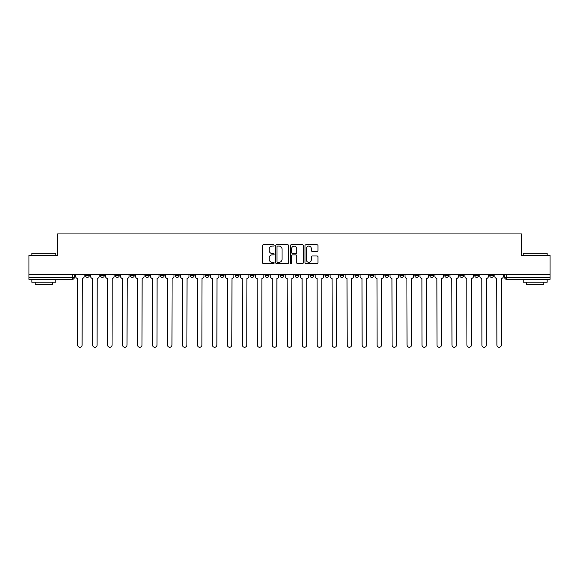 <?xml version="1.0" encoding="UTF-8"?>
<svg xmlns="http://www.w3.org/2000/svg" width="579" height="579" viewBox="0 0 579 579"><rect width="100%" height="100%" fill="white"/><g stroke="black" fill="none" stroke-linecap="round" stroke-linejoin="round"><path stroke-width="0.87" d="M274.149 245.424A0.659 0.659 0 0 0 273.483 244.765L263.481 244.765A0.941 0.941 0 0 0 262.533 245.706L262.533 262.663A0.941 0.941 0 0 0 263.481 263.604L273.483 263.604A0.659 0.659 0 0 0 274.149 262.946A0.659 0.659 0 0 0 273.483 262.287L272.188 262.287A3.011 3.011 0 0 1 269.177 259.269L269.177 257.858A3.011 3.011 0 0 1 272.188 254.847L273.483 254.847A0.659 0.659 0 0 0 274.149 254.181A0.659 0.659 0 0 0 273.483 253.522L272.188 253.522A3.011 3.011 0 0 1 269.177 250.512L269.177 249.1A3.011 3.011 0 0 1 272.188 246.082L273.483 246.082A0.659 0.659 0 0 0 274.149 245.424M489.689 274.432L489.689 275.488L493.525 275.488A1.918 1.918 0 0 1 491.607 277.406A1.918 1.918 0 0 1 489.689 275.488L489.689 274.432M474.715 274.432L474.715 275.488L478.558 275.488A1.918 1.918 0 0 1 476.633 277.406A1.918 1.918 0 0 1 474.715 275.488L474.715 274.432M384.89 274.432L384.89 275.488L388.726 275.488A1.918 1.918 0 0 1 386.808 277.406A1.918 1.918 0 0 1 384.89 275.488L384.89 274.432M369.923 274.432L369.923 275.488L373.759 275.488A1.918 1.918 0 0 1 371.841 277.406A1.918 1.918 0 0 1 369.923 275.488L369.923 274.432M354.949 274.432L354.949 275.488L358.785 275.488A1.918 1.918 0 0 1 356.867 277.406A1.918 1.918 0 0 1 354.949 275.488L354.949 274.432M325.007 274.432L325.007 275.488L328.843 275.488A1.918 1.918 0 0 1 326.925 277.406A1.918 1.918 0 0 1 325.007 275.488L325.007 274.432M295.066 275.488L295.066 274.432L295.066 275.488A1.918 1.918 0 0 0 296.984 277.406A1.918 1.918 0 0 1 295.066 275.488L298.902 275.488A1.918 1.918 0 0 1 296.984 277.406A1.918 1.918 0 0 0 298.902 275.488L298.902 274.432L298.902 275.488M280.098 275.488L280.098 274.432L280.098 275.488A1.918 1.918 0 0 0 282.016 277.406A1.918 1.918 0 0 1 280.098 275.488L283.934 275.488A1.918 1.918 0 0 1 282.016 277.406M265.124 275.488L265.124 274.432L265.124 275.488A1.918 1.918 0 0 0 267.042 277.406A1.918 1.918 0 0 1 265.124 275.488L268.96 275.488A1.918 1.918 0 0 1 267.042 277.406A1.918 1.918 0 0 0 268.96 275.488L268.96 274.432L268.96 275.488M250.157 274.432L250.157 275.488L253.993 275.488A1.918 1.918 0 0 1 252.075 277.406A1.918 1.918 0 0 1 250.157 275.488L250.157 274.432M235.183 274.432L235.183 275.488L239.018 275.488A1.918 1.918 0 0 1 237.101 277.406A1.918 1.918 0 0 1 235.183 275.488L235.183 274.432M220.215 274.432L220.215 275.488L224.051 275.488A1.918 1.918 0 0 1 222.133 277.406A1.918 1.918 0 0 1 220.215 275.488L220.215 274.432M205.241 275.488L205.241 274.432L205.241 275.488A1.918 1.918 0 0 0 207.159 277.406A1.918 1.918 0 0 1 205.241 275.488L209.077 275.488A1.918 1.918 0 0 1 207.159 277.406M175.299 275.488L175.299 274.432L175.299 275.488A1.918 1.918 0 0 0 177.217 277.406A1.918 1.918 0 0 1 175.299 275.488L179.135 275.488A1.918 1.918 0 0 1 177.217 277.406A1.918 1.918 0 0 0 179.135 275.488L179.135 274.432L179.135 275.488M160.325 275.488L160.325 274.432L160.325 275.488A1.918 1.918 0 0 0 162.25 277.406A1.918 1.918 0 0 1 160.325 275.488L164.168 275.488A1.918 1.918 0 0 1 162.25 277.406A1.918 1.918 0 0 0 164.168 275.488L164.168 274.432L164.168 275.488M145.358 275.488L145.358 274.432L145.358 275.488A1.918 1.918 0 0 0 147.276 277.406A1.918 1.918 0 0 1 145.358 275.488L149.194 275.488A1.918 1.918 0 0 1 147.276 277.406A1.918 1.918 0 0 0 149.194 275.488L149.194 274.432L149.194 275.488M130.384 275.488L130.384 274.432L130.384 275.488A1.918 1.918 0 0 0 132.309 277.406A1.918 1.918 0 0 1 130.384 275.488L134.227 275.488A1.918 1.918 0 0 1 132.309 277.406M115.416 275.488L115.416 274.432L115.416 275.488A1.918 1.918 0 0 0 117.334 277.406A1.918 1.918 0 0 1 115.416 275.488L119.252 275.488A1.918 1.918 0 0 1 117.334 277.406A1.918 1.918 0 0 0 119.252 275.488L119.252 274.432L119.252 275.488M100.442 275.488L100.442 274.432L100.442 275.488A1.918 1.918 0 0 0 102.367 277.406A1.918 1.918 0 0 1 100.442 275.488L104.285 275.488A1.918 1.918 0 0 1 102.367 277.406A1.918 1.918 0 0 0 104.285 275.488L104.285 274.432L104.285 275.488M317.031 251.402A0.941 0.941 0 0 0 317.972 250.461L317.972 245.706A0.941 0.941 0 0 0 317.031 244.765L305.915 244.765A0.941 0.941 0 0 0 304.974 245.706L304.974 262.663A0.941 0.941 0 0 0 305.915 263.604L317.031 263.604A0.941 0.941 0 0 0 317.972 262.663L317.972 256.917A0.941 0.941 0 0 0 317.031 255.976L312.269 255.976A0.941 0.941 0 0 0 311.328 256.917L311.328 259.768A2.519 2.519 0 0 1 308.81 262.287A2.519 2.519 0 0 1 306.291 259.768L306.291 248.601A2.519 2.519 0 0 1 308.81 246.082A2.519 2.519 0 0 1 311.328 248.601L311.328 250.461A0.941 0.941 0 0 0 312.269 251.402L317.031 251.402M28.95 274.432L28.95 255.339L57.545 255.339L57.545 233.938L521.455 233.938L521.455 255.339L550.05 255.339L550.05 274.432L28.95 274.432L28.95 277.406L74.344 277.406L74.344 274.432L74.344 277.406A1.918 1.918 0 0 1 72.426 279.324L28.95 279.324L28.95 277.406M288.675 245.706A0.941 0.941 0 0 0 287.734 244.765L276.617 244.765A0.941 0.941 0 0 0 275.676 245.706L275.676 262.663A0.941 0.941 0 0 0 276.617 263.604L287.734 263.604A0.941 0.941 0 0 0 288.675 262.663L288.675 245.706M291.266 244.765L302.383 244.765A0.941 0.941 0 0 1 303.324 245.706L303.324 262.663A0.941 0.941 0 0 1 302.383 263.604L297.628 263.604A0.941 0.941 0 0 1 296.68 262.663L296.68 255.788A0.941 0.941 0 0 0 295.739 254.847L292.583 254.847A0.941 0.941 0 0 0 291.642 255.788L291.642 262.946A0.659 0.659 0 0 1 290.984 263.604A0.659 0.659 0 0 1 290.325 262.946L290.325 245.706A0.941 0.941 0 0 1 291.266 244.765M504.656 274.432L504.656 277.406L550.05 277.406L550.05 279.324L506.574 279.324A1.918 1.918 0 0 1 504.656 277.406L504.656 274.432M550.05 274.432L550.05 277.406M493.525 274.432L493.525 275.488M478.558 274.432L478.558 275.488L478.558 274.432M463.584 274.432L463.584 275.488A1.918 1.918 0 0 1 461.666 277.406A1.918 1.918 0 0 1 459.748 275.488L463.584 275.488M459.748 274.432L459.748 275.488M448.616 274.432L448.616 275.488A1.918 1.918 0 0 1 446.691 277.406A1.918 1.918 0 0 1 444.773 275.488L448.616 275.488M444.773 274.432L444.773 275.488M433.642 274.432L433.642 275.488A1.918 1.918 0 0 1 431.724 277.406A1.918 1.918 0 0 1 429.806 275.488L433.642 275.488M429.806 274.432L429.806 275.488M418.675 274.432L418.675 275.488A1.918 1.918 0 0 1 416.75 277.406A1.918 1.918 0 0 1 414.832 275.488L418.675 275.488M414.832 274.432L414.832 275.488M403.701 274.432L403.701 275.488A1.918 1.918 0 0 1 401.783 277.406A1.918 1.918 0 0 1 399.865 275.488L403.701 275.488M399.865 274.432L399.865 275.488M388.726 274.432L388.726 275.488A1.918 1.918 0 0 1 386.808 277.406M373.759 274.432L373.759 275.488M358.785 275.488L358.785 274.432L358.785 275.488A1.918 1.918 0 0 1 356.867 277.406M343.817 274.432L343.817 275.488A1.918 1.918 0 0 1 341.899 277.406A1.918 1.918 0 0 1 339.982 275.488A1.918 1.918 0 0 0 341.899 277.406A1.918 1.918 0 0 0 343.817 275.488L339.982 275.488L339.982 274.432M328.843 275.488L328.843 274.432L328.843 275.488A1.918 1.918 0 0 1 326.925 277.406M313.876 274.432L313.876 275.488A1.918 1.918 0 0 1 311.958 277.406A1.918 1.918 0 0 1 310.04 275.488A1.918 1.918 0 0 0 311.958 277.406M310.04 274.432L310.04 275.488L313.876 275.488M283.934 274.432L283.934 275.488L283.934 274.432M253.993 275.488L253.993 274.432L253.993 275.488A1.918 1.918 0 0 1 252.075 277.406M239.018 275.488L239.018 274.432L239.018 275.488A1.918 1.918 0 0 1 237.101 277.406M224.051 275.488L224.051 274.432L224.051 275.488A1.918 1.918 0 0 1 222.133 277.406M209.077 274.432L209.077 275.488L209.077 274.432M194.11 275.488L194.11 274.432L194.11 275.488A1.918 1.918 0 0 1 192.192 277.406A1.918 1.918 0 0 1 190.274 275.488L194.11 275.488A1.918 1.918 0 0 1 192.192 277.406M190.274 274.432L190.274 275.488M134.227 274.432L134.227 275.488L134.227 274.432M89.311 274.432L89.311 275.488A1.918 1.918 0 0 1 87.393 277.406A1.918 1.918 0 0 1 85.475 275.488A1.918 1.918 0 0 0 87.393 277.406A1.918 1.918 0 0 0 89.311 275.488L89.311 274.432M85.475 274.432L85.475 275.488L89.311 275.488M72.426 274.432L72.426 279.324A1.918 1.918 0 0 0 74.344 277.406M277.652 246.082A0.659 0.659 0 0 0 276.994 246.741L276.994 261.628A0.659 0.659 0 0 0 277.652 262.287L279.02 262.287A3.011 3.011 0 0 0 282.038 259.269L282.038 249.1A3.011 3.011 0 0 0 279.02 246.082L277.652 246.082M296.68 248.652A2.519 2.519 0 0 0 294.161 246.133A2.519 2.519 0 0 0 291.642 248.652L291.642 252.582A0.941 0.941 0 0 0 292.583 253.522L295.739 253.522A0.941 0.941 0 0 0 296.68 252.582L296.68 248.652M75.639 276.451L75.639 274.432L75.639 276.451A1.918 1.918 48.4 0 0 77.557 278.369L77.702 345.062A2.207 2.207 48.4 0 0 79.909 347.27A2.207 2.207 48.4 0 0 82.117 345.062L82.261 278.369A1.918 1.918 48.4 0 0 84.179 276.451L84.179 274.432M77.557 278.369L77.702 345.062M82.117 345.062L82.261 278.369M90.606 276.451L90.606 274.432L90.606 276.451A1.918 1.918 48.4 0 0 92.531 278.369L92.669 345.062A2.207 2.207 48.4 0 0 94.876 347.27A2.207 2.207 48.4 0 0 97.084 345.062L97.229 278.369A1.918 1.918 48.4 0 0 99.147 276.451L99.147 274.432M105.581 276.451L105.581 274.432L105.581 276.451A1.918 1.918 48.4 0 0 107.499 278.369L107.643 345.062A2.207 2.207 48.4 0 0 109.851 347.27A2.207 2.207 48.4 0 0 112.058 345.062L112.203 278.369A1.918 1.918 48.4 0 0 114.121 276.451L114.121 274.432M92.531 278.369L92.669 345.062M97.084 345.062L97.229 278.369M107.499 278.369L107.643 345.062M112.058 345.062L112.203 278.369M31.831 253.226L55.823 253.226L31.831 253.226L31.831 255.339M55.823 282.205L31.831 282.205L31.831 279.809L55.823 279.809L55.823 282.205M52.465 282.205L52.465 284.412L35.189 284.412L35.189 282.205M523.177 253.226L547.169 253.226L523.177 253.226L523.177 255.339M547.169 282.205L523.177 282.205L523.177 279.809L547.169 279.809L547.169 282.205M543.811 282.205L543.811 284.412L526.535 284.412L526.535 282.205M120.548 276.451L120.548 274.432L120.548 276.451A1.918 1.918 48.4 0 0 122.473 278.369L122.61 345.062A2.207 2.207 48.4 0 0 124.818 347.27A2.207 2.207 48.4 0 0 127.025 345.062L127.17 278.369A1.918 1.918 48.4 0 0 129.088 276.451L129.088 274.432M135.522 276.451L135.522 274.432L135.522 276.451A1.918 1.918 48.4 0 0 137.44 278.369L137.585 345.062A2.207 2.207 48.4 0 0 139.792 347.27A2.207 2.207 48.4 0 0 142 345.062L142.144 278.369A1.918 1.918 48.4 0 0 144.062 276.451L144.062 274.432M150.489 276.451L150.489 274.432L150.489 276.451A1.918 1.918 48.4 0 0 152.415 278.369L152.552 345.062A2.207 2.207 48.4 0 0 154.759 347.27A2.207 2.207 48.4 0 0 156.967 345.062L157.112 278.369A1.918 1.918 48.4 0 0 159.03 276.451L159.03 274.432M122.473 278.369L122.61 345.062M127.025 345.062L127.17 278.369M137.44 278.369L137.585 345.062M142 345.062L142.144 278.369M152.415 278.369L152.552 345.062M156.967 345.062L157.112 278.369M165.464 276.451L165.464 274.432L165.464 276.451A1.918 1.918 48.4 0 0 167.382 278.369L167.526 345.062A2.207 2.207 48.4 0 0 169.734 347.27A2.207 2.207 48.4 0 0 171.941 345.062L172.086 278.369A1.918 1.918 48.4 0 0 174.004 276.451L174.004 274.432M180.431 276.451L180.431 274.432L180.431 276.451A1.918 1.918 48.4 0 0 182.356 278.369L182.494 345.062A2.207 2.207 48.4 0 0 184.701 347.27A2.207 2.207 48.4 0 0 186.908 345.062L187.053 278.369A1.918 1.918 48.4 0 0 188.971 276.451L188.971 274.432M195.405 276.451L195.405 274.432L195.405 276.451A1.918 1.918 48.4 0 0 197.323 278.369L197.468 345.062A2.207 2.207 48.4 0 0 199.675 347.27A2.207 2.207 48.4 0 0 201.883 345.062L202.028 278.369A1.918 1.918 48.4 0 0 203.946 276.451L203.946 274.432M210.372 276.451L210.372 274.432L210.372 276.451A1.918 1.918 48.4 0 0 212.298 278.369L212.435 345.062A2.207 2.207 48.4 0 0 214.643 347.27A2.207 2.207 48.4 0 0 216.85 345.062L216.995 278.369A1.918 1.918 48.4 0 0 218.92 276.451L218.92 274.432M225.347 276.451L225.347 274.432L225.347 276.451A1.918 1.918 48.4 0 0 227.265 278.369L227.409 345.062A2.207 2.207 48.4 0 0 229.617 347.27A2.207 2.207 48.4 0 0 231.824 345.062L231.969 278.369A1.918 1.918 48.4 0 0 233.887 276.451L233.887 274.432M240.314 276.451L240.314 274.432L240.314 276.451A1.918 1.918 48.4 0 0 242.239 278.369L242.384 345.062A2.207 2.207 48.4 0 0 244.584 347.27A2.207 2.207 48.4 0 0 246.792 345.062L246.936 278.369A1.918 1.918 48.4 0 0 248.861 276.451L248.861 274.432M255.288 276.451L255.288 274.432L255.288 276.451A1.918 1.918 48.4 0 0 257.206 278.369L257.351 345.062A2.207 2.207 48.4 0 0 259.558 347.27A2.207 2.207 48.4 0 0 261.766 345.062L261.911 278.369A1.918 1.918 48.4 0 0 263.829 276.451L263.829 274.432M270.255 276.451L270.255 274.432L270.255 276.451A1.918 1.918 48.4 0 0 272.181 278.369L272.325 345.062A2.207 2.207 48.4 0 0 274.526 347.27A2.207 2.207 48.4 0 0 276.733 345.062L276.878 278.369A1.918 1.918 48.4 0 0 278.803 276.451L278.803 274.432M285.23 276.451L285.23 274.432L285.23 276.451A1.918 1.918 48.4 0 0 287.148 278.369L287.293 345.062A2.207 2.207 48.4 0 0 289.5 347.27A2.207 2.207 48.4 0 0 291.707 345.062L291.852 278.369A1.918 1.918 48.4 0 0 293.77 276.451L293.77 274.432M300.197 276.451L300.197 274.432L300.197 276.451A1.918 1.918 48.4 0 0 302.122 278.369L302.267 345.062A2.207 2.207 48.4 0 0 304.474 347.27A2.207 2.207 48.4 0 0 306.675 345.062L306.819 278.369A1.918 1.918 48.4 0 0 308.745 276.451L308.745 274.432M315.171 276.451L315.171 274.432L315.171 276.451A1.918 1.918 48.4 0 0 317.089 278.369L317.234 345.062A2.207 2.207 48.4 0 0 319.442 347.27A2.207 2.207 48.4 0 0 321.649 345.062L321.794 278.369A1.918 1.918 48.4 0 0 323.712 276.451L323.712 274.432M330.139 276.451L330.139 274.432L330.139 276.451A1.918 1.918 48.4 0 0 332.064 278.369L332.208 345.062A2.207 2.207 48.4 0 0 334.416 347.27A2.207 2.207 48.4 0 0 336.616 345.062L336.761 278.369A1.918 1.918 48.4 0 0 338.686 276.451L338.686 274.432M345.113 276.451L345.113 274.432L345.113 276.451A1.918 1.918 48.4 0 0 347.031 278.369L347.176 345.062A2.207 2.207 48.4 0 0 349.383 347.27A2.207 2.207 48.4 0 0 351.591 345.062L351.735 278.369A1.918 1.918 48.4 0 0 353.653 276.451L353.653 274.432M360.08 276.451L360.08 274.432L360.08 276.451A1.918 1.918 48.4 0 0 362.005 278.369L362.15 345.062A2.207 2.207 48.4 0 0 364.357 347.27A2.207 2.207 48.4 0 0 366.565 345.062L366.702 278.369A1.918 1.918 48.4 0 0 368.628 276.451L368.628 274.432M375.054 276.451L375.054 274.432L375.054 276.451A1.918 1.918 48.4 0 0 376.972 278.369L377.117 345.062A2.207 2.207 48.4 0 0 379.325 347.27A2.207 2.207 48.4 0 0 381.532 345.062L381.677 278.369A1.918 1.918 48.4 0 0 383.595 276.451L383.595 274.432M390.029 276.451L390.029 274.432L390.029 276.451A1.918 1.918 48.4 0 0 391.947 278.369L392.092 345.062A2.207 2.207 48.4 0 0 394.299 347.27A2.207 2.207 48.4 0 0 396.506 345.062L396.644 278.369A1.918 1.918 48.4 0 0 398.569 276.451L398.569 274.432M171.941 345.062L172.086 278.369M167.382 278.369L167.526 345.062M186.908 345.062L187.053 278.369M182.356 278.369L182.494 345.062M201.883 345.062L202.028 278.369M197.323 278.369L197.468 345.062M216.85 345.062L216.995 278.369M212.298 278.369L212.435 345.062M231.824 345.062L231.969 278.369M227.265 278.369L227.409 345.062M246.792 345.062L246.936 278.369M242.239 278.369L242.384 345.062M261.766 345.062L261.911 278.369M257.206 278.369L257.351 345.062M276.733 345.062L276.878 278.369M272.181 278.369L272.325 345.062M291.707 345.062L291.852 278.369M287.148 278.369L287.293 345.062M306.675 345.062L306.819 278.369M302.122 278.369L302.267 345.062M321.649 345.062L321.794 278.369M317.089 278.369L317.234 345.062M336.616 345.062L336.761 278.369M332.064 278.369L332.208 345.062M351.591 345.062L351.735 278.369M347.031 278.369L347.176 345.062M366.565 345.062L366.702 278.369M362.005 278.369L362.15 345.062M381.532 345.062L381.677 278.369M376.972 278.369L377.117 345.062M396.506 345.062L396.644 278.369M391.947 278.369L392.092 345.062M404.996 276.451L404.996 274.432L404.996 276.451A1.918 1.918 48.4 0 0 406.914 278.369L407.059 345.062A2.207 2.207 48.4 0 0 409.266 347.27A2.207 2.207 48.4 0 0 411.474 345.062L411.618 278.369A1.918 1.918 48.4 0 0 413.536 276.451L413.536 274.432M419.97 276.451L419.97 274.432L419.97 276.451A1.918 1.918 48.4 0 0 421.888 278.369L422.033 345.062A2.207 2.207 48.4 0 0 424.241 347.27A2.207 2.207 48.4 0 0 426.448 345.062L426.585 278.369A1.918 1.918 48.4 0 0 428.511 276.451L428.511 274.432M434.938 276.451L434.938 274.432L434.938 276.451A1.918 1.918 48.4 0 0 436.856 278.369L437 345.062A2.207 2.207 48.4 0 0 439.208 347.27A2.207 2.207 48.4 0 0 441.415 345.062L441.56 278.369A1.918 1.918 48.4 0 0 443.478 276.451L443.478 274.432M449.912 276.451L449.912 274.432L449.912 276.451A1.918 1.918 48.4 0 0 451.83 278.369L451.975 345.062A2.207 2.207 48.4 0 0 454.182 347.27A2.207 2.207 48.4 0 0 456.39 345.062L456.527 278.369A1.918 1.918 48.4 0 0 458.452 276.451L458.452 274.432M406.914 278.369L407.059 345.062M411.474 345.062L411.618 278.369M421.888 278.369L422.033 345.062M426.448 345.062L426.585 278.369M436.856 278.369L437 345.062M441.415 345.062L441.56 278.369M451.83 278.369L451.975 345.062M456.39 345.062L456.527 278.369M464.879 276.451L464.879 274.432L464.879 276.451A1.918 1.918 48.4 0 0 466.797 278.369L466.942 345.062A2.207 2.207 48.4 0 0 469.149 347.27A2.207 2.207 48.4 0 0 471.357 345.062L471.501 278.369A1.918 1.918 48.4 0 0 473.419 276.451L473.419 274.432M466.797 278.369L466.942 345.062M471.357 345.062L471.501 278.369M479.853 276.451L479.853 274.432L479.853 276.451A1.918 1.918 48.4 0 0 481.771 278.369L481.916 345.062A2.207 2.207 48.4 0 0 484.124 347.27A2.207 2.207 48.4 0 0 486.331 345.062L486.469 278.369A1.918 1.918 48.4 0 0 488.394 276.451L488.394 274.432M481.771 278.369L481.916 345.062M486.331 345.062L486.469 278.369M494.821 276.451L494.821 274.432L494.821 276.451A1.918 1.918 48.4 0 0 496.739 278.369L496.883 345.062A2.207 2.207 48.4 0 0 499.091 347.27A2.207 2.207 48.4 0 0 501.298 345.062L501.443 278.369A1.918 1.918 48.4 0 0 503.361 276.451L503.361 274.432M496.739 278.369L496.883 345.062M501.298 345.062L501.443 278.369M506.574 274.432L506.574 279.324M55.823 255.339L55.823 253.226M50.351 279.809L50.351 279.324M37.302 279.809L37.302 279.324M547.169 255.339L547.169 253.226M541.698 279.809L541.698 279.324M528.649 279.809L528.649 279.324"/></g></svg>
